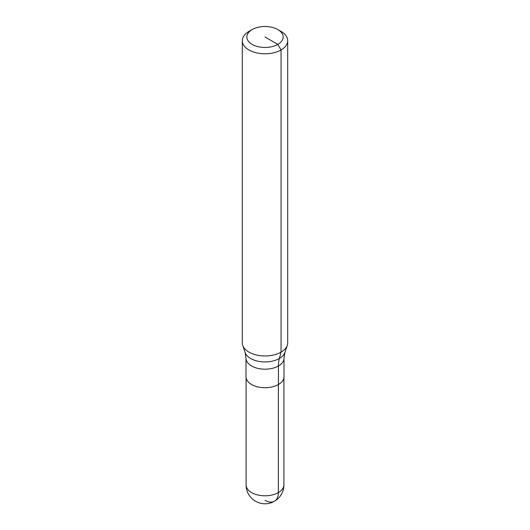 <?xml version="1.0" encoding="UTF-8"?>
<svg xmlns="http://www.w3.org/2000/svg" width="530" height="530" viewBox="0 0 530 530"><rect width="100%" height="100%" fill="white"/><g stroke="black" fill="none" stroke-linecap="round" stroke-linejoin="round"><path stroke-width="0.79" d="M278.429 384.515L278.429 365.978A37.829 21.843 60 0 1 279.343 358.512A20.279 11.706 180 0 0 284.915 352.45L283.994 358.227L283.994 376.764A18.994 10.964 180 0 1 278.429 384.515A18.994 10.964 180 0 1 257.732 386.893A18.994 10.964 180 0 1 246.006 376.764L246.006 358.227L245.085 352.45L242.714 345.348A22.697 13.104 180 0 1 242.303 342.864L242.303 40.691A22.697 13.104 180 0 1 248.948 31.422L252.161 29.567A18.159 10.481 180 0 1 252.161 29.567A18.159 10.481 180 0 1 277.839 29.574A18.159 10.481 180 0 1 277.839 44.394A18.159 10.481 180 0 1 252.161 44.394A18.159 10.481 180 0 1 252.161 29.574L248.948 31.422M277.839 29.574L281.052 31.422A22.697 13.104 180 0 1 287.697 40.691L287.697 342.864A22.697 13.104 180 0 1 287.286 345.348A22.697 13.104 180 0 1 281.052 352.132A22.697 13.104 180 0 1 258.349 355.392A22.697 13.104 180 0 1 242.714 345.348M287.697 40.691A22.697 13.104 180 0 1 281.052 49.959A22.697 13.104 180 0 1 256.315 52.795A22.697 13.104 180 0 1 242.303 40.691M245.085 352.45A20.279 11.706 180 0 0 250.657 358.512A20.279 11.706 180 0 0 279.343 358.512L281.052 352.132L281.052 49.959L277.839 44.394L265 36.981M265 500.313A18.914 10.918 -120 0 0 278.376 492.595L278.376 384.548M283.994 358.227A18.994 10.964 180 0 1 278.429 365.978A18.994 10.964 180 0 1 251.571 365.978A18.994 10.964 180 0 1 246.006 358.227M283.914 484.87A18.914 10.918 180 0 1 278.376 492.595A18.914 10.918 180 0 1 251.624 492.595A18.914 10.918 180 0 1 246.086 484.87A18.914 18.914 0 0 0 255.54 501.254A18.914 18.914 0 0 0 283.914 484.87L283.914 377.738M284.915 352.45L287.286 345.348M246.086 377.738L246.086 484.87"/></g></svg>
